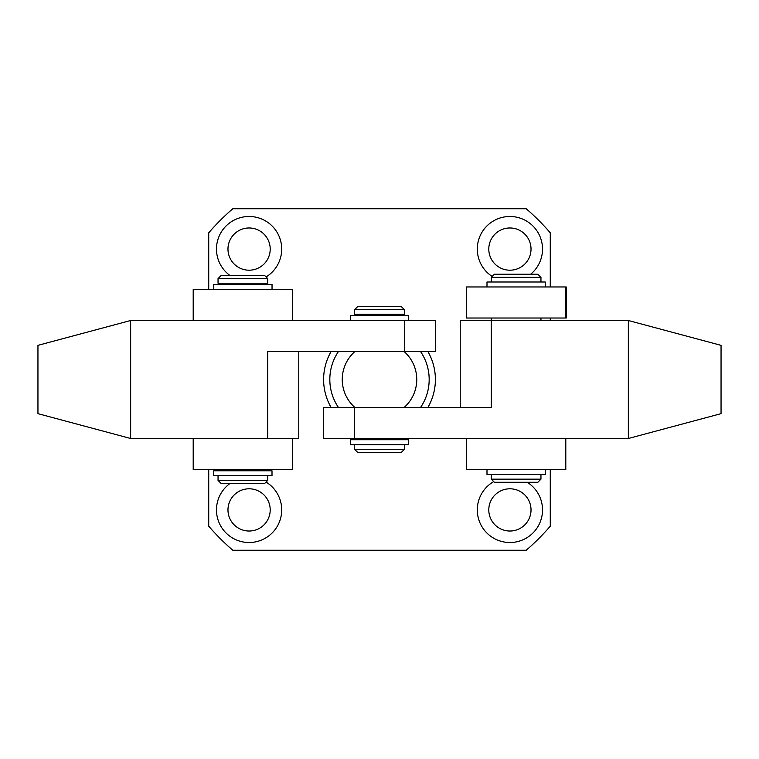 <?xml version="1.0" encoding="UTF-8"?>
<svg xmlns="http://www.w3.org/2000/svg" width="759" height="759" viewBox="0 0 759 759"><rect width="100%" height="100%" fill="white"/><g stroke="black" fill="none" stroke-linecap="round" stroke-linejoin="round"><path stroke-width="1.14" d="M266.058 276.931A32.599 32.599 0 0 0 249.094 216.486A32.599 32.599 0 0 0 229.949 275.479M227.975 249.094A21.11 21.11 0 0 0 249.094 270.204A21.11 21.11 0 0 0 270.204 249.094A21.11 21.11 0 0 0 249.094 227.975A21.11 21.11 0 0 0 227.975 249.094M530.655 274.236A32.599 32.599 0 0 0 509.906 216.486A32.599 32.599 0 0 0 492.174 276.447M488.796 249.094A21.11 21.11 0 0 0 509.906 270.204A21.11 21.11 0 0 0 531.025 249.094A21.11 21.11 0 0 0 509.906 227.975A21.11 21.11 0 0 0 488.796 249.094M229.949 483.521A32.599 32.599 0 0 0 249.094 542.514A32.599 32.599 0 0 0 266.058 482.069M227.975 509.906A21.11 21.11 0 0 0 249.094 531.025A21.11 21.11 0 0 0 270.204 509.906A21.11 21.11 0 0 0 249.094 488.796A21.11 21.11 0 0 0 227.975 509.906M493.72 481.614A32.599 32.599 0 0 0 509.906 542.514A32.599 32.599 0 0 0 527.211 482.278M488.796 509.906A21.11 21.11 0 0 0 509.906 531.025A21.11 21.11 0 0 0 531.025 509.906A21.11 21.11 0 0 0 509.906 488.796A21.11 21.11 0 0 0 488.796 509.906M208.725 289.454L208.725 232.833A225.11 225.11 0 0 1 232.833 208.725L526.167 208.725A225.11 225.11 0 0 1 550.275 232.833L550.275 286.968M550.275 318.021L550.275 320.507M550.275 469.546L550.275 526.167A225.11 225.11 0 0 1 526.167 550.275L232.833 550.275A225.11 225.11 0 0 1 208.725 526.167L208.725 469.546M354.662 309.634L357.764 306.532L401.236 306.532L404.338 309.634L354.662 309.634L354.662 314.292L404.338 314.292L404.338 309.634M401.236 452.468L357.764 452.468L354.662 449.366L404.338 449.366L401.236 452.468M354.851 407.441L404.149 407.441A37.257 37.257 0 0 0 404.149 351.559L354.851 351.559A37.257 37.257 0 0 0 354.851 407.441L338.429 407.441A49.677 49.677 0 0 1 338.429 351.559M331.095 407.441A55.891 55.891 0 0 1 331.095 351.559M427.905 351.559A55.891 55.891 0 0 1 427.905 407.441M404.149 351.559L420.571 351.559A49.677 49.677 0 0 1 420.571 407.441M193.203 438.493L193.203 469.546L292.557 469.546L292.557 438.493M130.652 438.493L37.95 413.655L37.95 345.345L130.652 320.507L435.391 320.507L435.391 351.559L267.718 351.559L267.718 438.493L130.652 438.493L130.652 320.507M298.771 351.559L298.771 438.493L267.718 438.493M404.338 351.559L404.338 320.507M218.042 278.591L221.144 275.479L264.616 275.479L267.718 278.591L218.042 278.591L218.042 283.249L267.718 283.249L267.718 278.591M264.616 483.521L221.144 483.521L218.042 480.409L267.718 480.409L264.616 483.521M491.282 277.348L494.384 274.236L537.856 274.236L540.958 277.348L491.282 277.348L491.282 282.006M537.856 482.278L494.384 482.278L491.282 479.166L540.958 479.166L537.856 482.278M466.443 438.493L466.443 469.546L565.797 469.546L565.797 438.493M566.223 318.021L466.443 318.021L466.443 286.968L566.223 286.968L566.223 318.021L566.223 286.968M292.557 320.507L292.557 289.454L193.203 289.454L193.203 320.507M628.348 320.507L721.05 345.345L721.05 413.655L628.348 438.493L323.609 438.493L323.609 407.441L491.282 407.441L491.282 320.507L628.348 320.507L628.348 438.493M460.229 407.441L460.229 320.507L491.282 320.507L491.282 318.021M354.662 407.441L354.662 438.493M486.993 469.546L486.993 474.517L545.247 474.517L545.247 469.546M272.007 470.789L213.753 470.789L213.753 475.751L272.007 475.751L272.007 470.789M408.627 439.736L350.373 439.736L350.373 444.708L408.627 444.708L408.627 439.736M272.035 289.454L272.035 284.483L213.753 284.483L213.753 289.454M213.791 284.483L213.782 289.454M408.627 320.507L408.627 315.535L350.373 315.535L350.373 320.507M545.247 286.968L545.247 282.006L486.993 282.006L486.993 286.968M565.797 318.021L565.797 286.968M404.338 444.708L404.338 449.366M402.479 438.493L402.479 439.736M402.479 314.292L402.479 315.535M356.521 314.292L356.521 315.535M356.521 438.493L356.521 439.736M354.662 444.708L354.662 449.366M267.718 475.751L267.718 480.409M265.859 469.546L265.859 470.789M265.859 283.249L265.859 284.483M219.901 283.249L219.901 284.483M219.901 469.546L219.901 470.789M218.042 475.751L218.042 480.409M540.958 474.517L540.958 479.166M540.958 318.021L540.958 320.507M540.958 277.348L540.958 282.006M491.282 474.517L491.282 479.166M466.443 318.021L466.443 286.968"/></g></svg>

